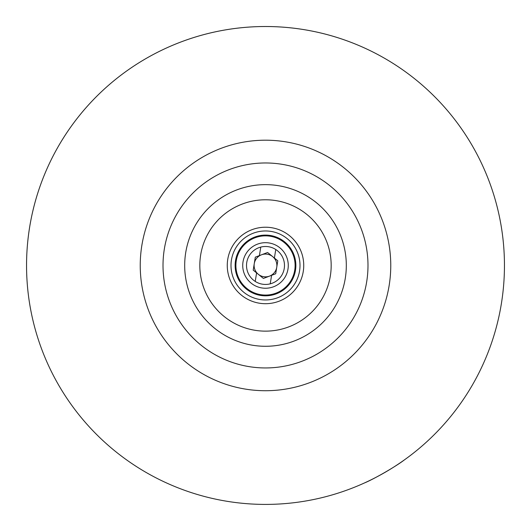 <?xml version="1.0" encoding="UTF-8"?>
<svg xmlns="http://www.w3.org/2000/svg" width="531" height="531" viewBox="0 0 531 531"><rect width="100%" height="100%" fill="white"/><g stroke="black" fill="none" stroke-linecap="round" stroke-linejoin="round"><path stroke-width="0.8" d="M235.133 265.46A30.367 30.367 0 0 1 265.5 235.094A30.367 30.367 0 0 1 295.867 265.46A30.367 30.367 0 0 1 265.5 295.827A30.367 30.367 0 0 1 235.133 265.46M242.727 265.46A22.773 22.773 0 0 1 265.5 242.687A22.773 22.773 0 0 1 288.273 265.46A22.773 22.773 0 0 1 265.5 288.24A22.773 22.773 0 0 1 242.727 265.46M367.99 265.46A102.49 102.49 0 0 1 265.5 367.95A102.49 102.49 0 0 1 163.01 265.46A102.49 102.49 0 0 1 265.5 162.971A102.49 102.49 0 0 1 367.99 265.46M504.45 265.46A238.95 238.95 0 0 1 265.5 504.41A238.95 238.95 0 0 1 26.55 265.46A238.95 238.95 0 0 1 265.5 26.51A238.95 238.95 0 0 1 504.45 265.46M364.478 482.951C374.103 479.015 396.099 466.324 404.356 459.926M27.864 240.45A238.95 238.95 0 0 1 357.947 45.122M287.981 269.098A22.773 22.773 0 0 1 261.863 287.948A22.773 22.773 0 0 1 243.019 261.829A22.773 22.773 0 0 1 269.137 242.979A22.773 22.773 0 0 1 287.981 269.098M255.232 281.423A18.977 18.977 0 0 1 260.781 247.081L259.407 255.597L255.305 257.157L253.207 270.133L256.606 272.907L255.232 281.423A18.977 18.977 0 0 0 284.238 268.494A18.977 18.977 0 0 0 275.768 249.504L274.394 258.02L277.793 260.787L275.695 273.77L271.593 275.33L270.219 283.846M272.695 256.632A11.39 11.39 0 0 0 254.256 263.641A11.39 11.39 0 0 0 269.549 276.107A11.39 11.39 0 0 0 272.695 256.632M260.781 247.081A18.977 18.977 0 0 1 275.768 249.504M256.606 272.907L263.403 278.443L271.593 275.33M274.394 258.02L267.597 252.484L259.407 255.597M140.237 265.46A125.263 125.263 0 0 1 265.5 140.197A125.263 125.263 0 0 1 390.763 265.46A125.263 125.263 0 0 1 265.5 390.723A125.263 125.263 0 0 1 140.237 265.46M230.998 265.46A34.502 34.502 0 0 1 265.5 230.965A34.502 34.502 0 0 1 300.002 265.46A34.502 34.502 0 0 1 265.5 299.962A34.502 34.502 0 0 1 230.998 265.46M235.89 265.46A29.61 29.61 0 0 1 265.5 235.857A29.61 29.61 0 0 1 295.11 265.46A29.61 29.61 0 0 1 265.5 295.07A29.61 29.61 0 0 1 235.89 265.46M346.312 265.46A80.812 80.812 0 0 1 265.5 346.278A80.812 80.812 0 0 1 184.688 265.46A80.812 80.812 0 0 1 265.5 184.649A80.812 80.812 0 0 1 346.312 265.46M331.178 265.46A65.678 65.678 0 0 1 265.5 331.138A65.678 65.678 0 0 1 199.822 265.46A65.678 65.678 0 0 1 265.5 199.782A65.678 65.678 0 0 1 331.178 265.46M303.739 265.46A38.239 38.239 0 0 1 265.5 303.699A38.239 38.239 0 0 1 227.261 265.46A38.239 38.239 0 0 1 265.5 227.222A38.239 38.239 0 0 1 303.739 265.46"/></g></svg>
